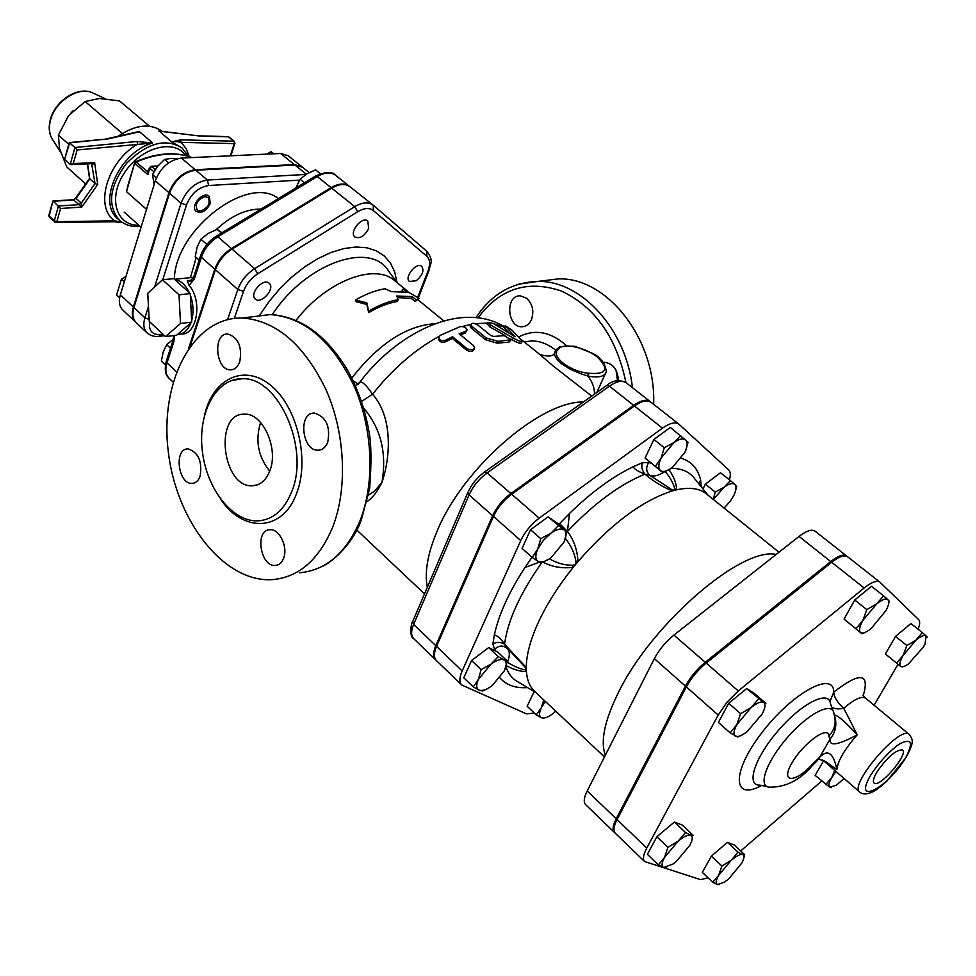 <?xml version="1.0" encoding="UTF-8"?>
<svg xmlns="http://www.w3.org/2000/svg" width="976" height="976" viewBox="0 0 976 976"><rect width="100%" height="100%" fill="white"/><g stroke="black" fill="none" stroke-linecap="round" stroke-linejoin="round"><path stroke-width="1.46" d="M445.837 340.099C442.213 341.307 439.798 340.563 438.59 337.879L440.152 335.402L459.952 326.679C463.746 326.265 466.125 327.314 467.065 329.851L465.637 331.34L459.159 333.78L473.506 345.553L474.592 347.468C473.336 350.079 470.761 350.433 466.894 348.53L452.547 336.708L445.837 340.099L445.715 341.722C442.116 342.893 439.712 342.137 438.517 339.453L438.541 338.806M474.47 348.09L474.238 349.201C473.006 351.787 470.469 352.116 466.638 350.201L452.303 338.379L445.715 341.722M452.303 338.379L452.547 336.708M466.918 330.364L465.174 333.084L460.44 334.841M477.935 325.106C474.434 322.971 472.055 322.751 470.786 324.447L471.896 326.338L486.207 337.964L497.992 341.356L511.009 339.77L504.226 335.622L493.697 336.452L490.794 335.524L477.935 325.106M510.875 340.026L509.057 342.076L497.26 343.174L485.572 339.758L471.286 328.131L470.31 325.813M493.051 323.337L488.073 322.385L490.806 325.118L513.217 338.062C518.598 341.002 521.648 342.039 522.404 341.173L511.729 329.973L505.178 325.728L515.06 336.805L493.051 323.337M505.385 335.793L489.903 326.936L487.292 323.934M522.221 341.454L521.257 342.966C520.525 343.82 517.5 342.783 512.193 339.855L510.716 338.965M509.106 333.048L504.055 327.35M366.842 302.877L355.459 299.998C365.768 294.057 375.601 290.299 384.959 288.75L391.498 291.641L406.955 292.275L403.027 289.055L419.18 298.388L416.166 299.852L412.214 296.594L396.768 295.996L398.147 299.656C388.79 301.267 378.956 305.073 368.623 311.1L366.842 302.877L366.793 304.439L355.532 301.511L355.459 299.998M398.147 299.656L397.525 301.401C388.387 302.987 378.773 306.72 368.684 312.601L368.623 311.1M368.684 312.601L366.793 304.439M419.18 298.388L415.154 301.572L411.189 298.327L397.378 297.607M411.189 298.327L412.214 296.594M415.154 301.572L416.166 299.852M402.978 291.58L402.014 290.775L403.027 289.055M599.032 390.925L597.995 389.9M603.266 362.364L604.315 362.279C613.074 363.426 617.771 369.538 618.381 380.603M526.552 298.168C532.579 303.963 534.226 311.1 531.481 319.579C529.382 324.154 526.247 326.545 522.087 326.765C506.983 327.668 504.982 295.142 520.208 295.826L526.552 298.168M653.627 404.296C656.275 339.355 607.121 277.025 558.345 278.892L541.546 280.966M332.596 527.345C318.823 559.931 298.693 577.365 272.206 579.646C223.785 582.66 175.948 520.672 168.214 451.022C159.637 381.396 193.102 316.712 242.524 317.993C276.44 320.701 304.366 344.809 326.289 390.302C345.358 433.844 347.737 488.805 332.596 527.345M524.368 342.076L531.286 340.868C539.789 340.88 547.926 343.991 555.698 350.189M291.726 491.623C310.185 447.764 277.916 376.199 241.914 378.761C215.891 378.468 197.713 412.921 202.313 450.851C206.485 488.781 232.373 522.099 258.067 520.879C273.06 519.793 284.272 510.033 291.726 491.623M283.552 558.431C288.323 547.304 279.441 528.638 269.986 529.736C254.541 529.639 260.263 567.154 275.415 565.458C279.075 565.128 281.796 562.786 283.552 558.431M327.729 442.262C330.608 426.427 326.155 416.703 314.345 413.08C297.802 412.348 301.901 451.351 318.225 450.204C322.495 449.96 325.655 447.313 327.729 442.262M239.767 361.73C242.329 346.761 238.339 337.525 227.811 333.999C212.561 332.889 215.476 370.514 230.556 369.831C234.716 369.672 237.79 366.976 239.767 361.73M200.117 476.178C202.435 461.355 198.372 452.254 187.965 448.887C173.643 448.374 178.059 484.584 192.15 483.376C195.761 483.132 198.421 480.729 200.117 476.178M269.84 470.786C266.094 480.277 260.36 485.279 252.613 485.78C222.223 488.244 213.561 412.909 244.464 414.178C262.715 412.775 278.953 448.606 269.84 470.786M269.705 471.152C258.103 456.536 255.078 440.322 260.629 422.498M617.515 380.701L615.99 370.063M532.835 311.32L532.396 308.074M650.626 401.966L650.223 401.624C646.466 399.062 640.939 400.294 633.631 405.333L510.875 493.563C502.774 499.627 496.699 507.02 492.648 515.743L435.784 645.661C433.015 652.261 432.954 656.982 435.613 659.8L435.991 660.13M561.371 363.67L570.448 369.343L580.439 373.613L587.906 376.077L588.15 373.186C569.569 371.49 549.769 355.606 558.296 349.481L555.942 349.859L554.905 351.958C553.551 354.715 555.71 358.619 561.371 363.67M594.347 394.231C594.787 388.399 592.652 382.348 587.93 376.089C598.813 378.041 604.937 376.529 606.291 371.539C605.12 362.84 600.094 356.582 591.224 352.775L576.084 346.773C575.267 346.004 569.862 345.98 559.882 346.7L555.942 349.859M539.752 354.41L553.575 366.281L591.737 396.097M427.329 587.284C424.45 572.57 427.549 554.222 436.662 532.237C461.758 469.273 539.582 401.185 583.428 401.978M367.098 501.554C372.551 497.821 377.505 491.416 381.945 482.364C390.864 456.329 392.657 416.728 372.551 394.255C366.573 385.447 362.352 381.396 359.9 382.092L358.582 383.763M296.082 320.348C326.24 281.003 374.882 262.544 394.853 280.795L407.773 291.385M190.149 346.138L215.428 269.73C218.539 261.141 224.077 254.26 232.056 249.1L331.73 188.161C339.197 183.854 345.284 183.378 349.981 186.733L350.262 186.965M363.572 407.98C380.872 428.391 386.996 453.193 381.945 482.364L374.601 491.026L368.501 495.137M361.498 401.429L372.551 394.255C392.523 369.038 414.654 349.774 438.968 336.452M358.168 384.202L353.08 380.713M162.492 279.77L173.728 278.636L190.259 293.581L191.711 322.104L176.693 335.183L165.505 336.61L180.499 323.483L179.011 294.813L162.492 279.77L147.754 293.251L149.279 321.433L165.505 336.61M190.259 293.581L179.011 294.813M191.711 322.104L180.499 323.483M189.356 292.776C185.538 284.821 180.621 280.368 174.606 279.429M191.638 320.579C193.834 312.259 193.407 303.768 190.332 295.118M268.864 282.991C262.715 277.928 248.99 294.166 255.334 299.01C261.19 304.817 275.683 288.249 269.144 283.223L268.864 282.991M416.227 280.734C422.498 275.427 424.328 270.645 421.742 266.363C416.569 261.58 403.759 277.465 409.505 281.503L416.227 280.734M221.991 232.752L217.16 229.36L208.12 233.471L200.873 239.205L197.14 247.123L195.237 256.603L199.177 260.092M173.374 339.16L166.701 344.687L163.163 352.08L161.382 361.083L165.383 364.878M221.454 233.069L217.16 229.36M206.875 244.451L200.873 239.205M170.495 348.249L166.701 344.687M368.672 228.445L367.818 221.052C362.059 215.757 348.603 232.52 354.971 237.046C360.095 238.949 364.658 236.082 368.672 228.445M320.409 173.716L315.602 169.861L306.915 173.789L300.083 179.242L295.874 187.978M304.451 182.78L300.083 179.242M148.474 306.464L144.899 317.798C142.96 324.422 143.74 329.51 147.23 333.048L136.323 322.763C132.809 319.213 132.004 314.126 133.907 307.513L169.519 193.187C174.863 179.828 183.622 172.166 195.761 170.214L294.935 165.042L302.536 167.25L309.136 172.557M180.365 334.097L181.292 333.987C197.03 335.439 202.813 300.584 189.1 285.443L187.27 280.661L190.869 281.283M349.664 186.489L349.347 186.233C344.65 182.878 338.562 183.354 331.096 187.648L231.434 248.563C223.455 253.723 217.916 260.592 214.818 269.193L188.71 348.164M177.486 334.487C183.415 334.231 187.88 330.339 190.906 322.812M205.07 196.615L208.12 197.518C210.682 203.545 208.108 208.071 200.409 211.097L197.298 210.182C194.761 204.143 197.359 199.616 205.07 196.615M124.318 281.832L121.451 279.16L125.965 276.44M119.609 297.9L116.583 295.057L121.451 279.16M273.805 153.805L271.108 151.622L266.899 154.123M210.34 203.35L209.157 196.286C203.154 190.515 189.612 206.339 196.237 211.402C201.776 213.72 206.473 211.036 210.34 203.35M177.876 158.576L171.251 158.368L164.578 159.442L157.673 166.249L152.488 174.533L154.147 184.501M168.592 162.87L164.578 159.442M156.367 177.876L152.488 174.533M148.34 170.654L147.266 171.312L148.34 171.325M135.64 161.699L147.266 171.312L147.864 174.643L148.145 171.983M149.487 167.543L149.804 168.25L151.805 166.506L151.085 166.274M146.534 209.364L126.526 191.686L134.676 162.785M126.526 191.686L128.002 185.062M153.927 171.813L149.804 168.25L147.864 174.643L134.981 163.48L136.384 161.906C157.417 153.147 175.936 151.707 191.955 157.587M294.362 164.578L195.188 169.726C183.037 171.678 174.289 179.34 168.946 192.687L133.358 307.001C131.455 313.613 132.26 318.701 135.774 322.251L122.842 310.063C119.304 306.488 118.474 301.401 120.341 294.813L155.269 180.853C160.54 167.543 169.251 159.954 181.39 158.075L280.588 153.488L288.201 155.733L301.95 166.786L294.362 164.578L280.588 153.488M89.511 178.376L75.298 198.592L73.383 199.714L75.14 198.811M49.41 217.319L48.849 215.489L49.41 217.319L55.803 222.601L54.522 222.077L54.278 220.82L56.852 221.662L60.573 208.486L53.314 201.251L73.639 199.982L81.789 207.083L81.276 203.13L76.116 198.445L89.816 178.95L87.62 163.846M52.911 201.032L49.154 216.062L54.278 220.82L58.462 205.985L78.8 204.667L81.276 203.13L95.026 183.598L89.536 178.559L87.401 163.858M91.085 163.687L92.317 164.785L94.623 162.589L91.451 163.675L71.15 164.627M64.806 158.551L69.699 142.838L105.054 139.202M137.006 141.483L74.969 147.498L77.128 149.975L152.585 143.033L137.006 141.483L137.665 144.045C107.092 161.638 94.074 207.107 114.717 220.832L113.667 221.747L55.961 222.589M69.272 142.63L74.969 147.498L70.199 164.395L73.285 163.578L77.128 149.975M60.573 208.486L81.789 207.083L97.734 184.44L95.026 183.598L91.622 163.663M52.911 200.983L48.885 215.367M55.803 222.601L56.852 221.662L114.717 220.832L122.207 222.369M234.325 141.361L234.264 143.618L234.923 143.277L234.325 141.361L229.031 137.043M171.678 141.91L172.191 142.276C173.923 141.374 176.888 141.398 181.085 142.362L180.609 139.849L171.678 141.91L159.125 131.004M227.872 136.628L198.25 135.823M158.856 131.126L198.311 135.835M137.311 131.906L139.544 131.772L152.366 142.655M70.199 164.395L64.965 159.71M118.157 136.237C135.53 124.574 150.243 122.952 162.321 131.394M67.368 117.205L72.944 110.8M149.548 126.209L119.487 100.882L99.271 98.503L85.156 101.541L68.601 115.595L58.377 135.127L59.475 148.401L66.734 166.957L85.62 183.903M68.796 144.35L58.377 135.127M122.342 133.419L85.156 101.541M567.08 531.639L564.03 541.997C566.666 535.995 566.641 531.92 563.969 529.785L567.08 531.639L556.906 522.855L548.073 516.89L563.969 529.785C560.932 528.065 556.552 529.224 550.806 533.286L558.321 525.747M537.715 549.171L540.753 538.679L550.806 533.286L543.217 540.558L537.715 549.171C535.116 555.234 535.202 559.285 537.983 561.31L532.225 557.418L537.715 549.171M549.366 558.87L541.241 562.981L537.983 561.31C541.094 562.908 545.486 561.688 551.135 557.638L564.03 541.997M498.285 656.628L503.982 659.935C500.871 658.69 496.516 660.118 490.904 664.217L498.285 656.628L488.671 647.6L497.87 652.188L507.288 661.02L504.482 670.695C506.91 665.156 506.739 661.569 503.982 659.935L507.288 661.02M478.362 679.406L481.144 669.621L490.904 664.217L478.362 679.406C475.971 685.006 476.203 688.568 479.07 690.093L473.275 686.921L478.362 679.406M488.012 688.361L482.51 691.02L479.07 690.093C482.254 691.228 486.597 689.739 492.124 685.664L504.482 670.695M545.352 701.415L541.216 707.954L543.754 699.914M541.436 717.726L536.275 714.883L541.216 707.954C538.874 713.127 538.947 716.384 541.436 717.726C544.218 718.702 548.146 717.262 553.221 713.407L555.783 711.211M724.107 508.093L730.28 501.213L733.635 495.784C736.307 490.269 736.697 486.487 734.782 484.413L736.746 486.329L735.148 492.221M713.188 499.309L715.249 492.063L724.046 487.268L730.39 480.582L734.782 484.413C732.561 482.717 728.987 483.669 724.046 487.268L713.346 499.444M540.753 538.679L530.529 529.724L522.099 548.439L532.225 557.418M530.529 529.724L548.073 516.89M481.144 669.621L471.567 660.508L463.771 677.783L473.275 686.921M534.153 691.545L527.162 706.246L536.275 714.883M702.976 488.976L705.367 484.157L720.495 472.738L730.39 480.582M705.367 484.157L715.249 492.063M471.567 660.508L488.671 647.6M729.462 479.838C730.829 475.056 730.536 471.701 728.584 469.773L678.93 424.182C675.258 421.693 669.756 423.023 662.436 428.159L539.216 518.158C531.078 524.344 524.917 531.822 520.757 540.582L462.16 670.963C459.306 677.588 459.171 682.285 461.758 685.03L526.454 713.859L534.397 713.102M569.484 513.498L559.638 523.612L567.446 531.42L569.484 513.498C591.102 492.429 612.269 476.874 632.985 466.821C634.839 469.395 638.829 471.835 644.929 474.141C642.037 470.481 641.171 466.687 642.354 462.746L632.985 466.821M670.854 468.614L662.887 472.652L645.075 458.037L653.908 439.444L670.341 427.415L688.031 442.226L685.762 450.29M701.256 486.841L700.573 479.777L698.962 483.986M494.368 634.876L492.868 643.928C496.65 641.83 500.554 641.915 504.568 644.172C501.017 638.829 497.614 635.73 494.368 634.876C498.773 614.538 508.972 592.078 524.966 567.52L539.362 562.115M532.03 557.247L524.966 567.52M662.887 472.652L660.398 470.542C663.021 472.384 666.974 471.408 672.257 467.626L684.81 452.449C687.58 446.459 687.873 442.299 685.677 439.944C683.127 437.98 679.174 438.895 673.806 442.677L680.748 435.625M661.081 458.098L664.29 447.74L673.806 442.677L661.081 458.098C658.324 464.149 658.092 468.297 660.398 470.542L655.36 466.369L661.081 458.098M653.908 439.444L664.29 447.74M645.075 458.037L655.36 466.369M651.163 463.136L648.747 462.539C645.722 467.309 646.027 471.53 649.65 475.202C653.066 476.886 657.787 475.91 663.802 472.286M566.946 532.359L567.446 531.42C593.981 503.494 619.809 484.401 644.929 474.141L649.65 475.202L671.695 489.574L674.465 490.33L672.33 490.916L671.695 489.574M565.421 538.459C571.082 545.621 574.583 553.233 575.925 561.298L577.926 561.651C577.487 550.342 573.998 540.265 567.446 531.42M575.925 561.298L575.608 564.433L572.644 565.275C564.836 565.324 557.089 563.189 549.39 558.845M543.071 562.213C552.514 567.068 562.591 568.74 573.315 567.239L572.644 565.275M644.929 474.141C653.383 481.314 662.509 486.902 672.33 490.916C642.098 500.615 610.634 524.197 577.926 561.651L573.315 567.239C558.687 585.478 547.158 603.571 538.74 621.517C530.517 639.365 526.357 654.713 526.271 667.56L504.568 644.172C507.801 620.407 520.171 593.286 541.668 562.81M506.507 647.869L506.385 647.783C502.335 645.148 498.394 645.673 494.576 649.333L495.954 651.187M507.117 662.009L507.471 662.338C509.875 656.177 509.923 651.687 507.618 648.881M509.923 651.004L506.617 647.979L504.568 644.172M506.922 662.96L507.471 662.338C514.413 666.547 520.269 669.024 525.039 669.804L526.296 669.512L526.393 671.403L525.039 669.804M524.954 667.059L526.271 667.56L526.296 669.512L524.954 667.059L510.289 651.346M506.276 665.681C514.193 669.865 520.891 671.769 526.393 671.403C527.052 680.138 529.773 686.762 534.567 691.289L604.461 756.949M778.994 552.233L706.307 493.783C699.426 488.305 689.507 486.975 676.563 489.818C676.588 483.742 674.074 477.044 669.036 469.737M674.709 488.793L676.563 489.818L674.465 490.33L674.709 488.793C673.562 483.73 670.463 477.996 665.412 471.591M847.046 556.369L846.57 555.942C843.447 553.904 838.164 555.771 830.735 561.542L705.245 662.277C696.901 669.194 690.3 677.124 685.42 686.091L616.21 818.754C612.818 825.464 612.184 829.99 614.331 832.333L585.624 804.614C583.392 802.199 583.916 797.636 587.21 790.938L654.359 658.641C659.093 649.711 665.62 641.866 673.928 635.095L799.039 536.422C806.457 530.773 811.776 529.016 815.021 531.139L815.289 531.371M776.176 554.441C741.187 546.597 650.748 624.701 617.906 693.546C604.449 721.13 600.264 741.675 605.364 755.156M461.758 685.03L436.345 660.508C433.698 657.69 433.759 652.981 436.528 646.368L493.441 516.438C497.492 507.727 503.567 500.322 511.68 494.246L634.449 405.979C641.757 400.941 647.283 399.696 651.041 402.258L651.358 402.527M740.003 735.965L737.758 736.99L730.194 732.891L736.843 724.607L740.613 713.712L751.093 707.551L736.843 724.607C733.61 730.804 733.135 734.672 735.428 736.221C737.88 737.283 741.76 735.77 747.079 731.683L762.085 714.103C765.343 707.99 765.879 704.074 763.708 702.391L765.867 703.367L754.021 693.131L746.652 688.556L763.708 702.391C761.146 701.146 756.949 702.866 751.093 707.551L758.596 698.889M685.518 832.504L690.764 835.224C688.068 834.492 683.847 836.481 678.113 841.19L685.518 832.504L674.392 822.036L682.2 825.025L693.253 835.395L690.764 835.224C693.094 836.383 692.777 839.775 689.8 845.387L676.392 861.393L673.037 864.004L663.753 867.493L658.385 864.931L664.51 857.453L667.95 847.339L678.113 841.19L664.51 857.453C661.557 863.113 661.301 866.468 663.753 867.493L666.388 867.481M721.923 866.017L731.268 860.271L718.604 875.362L721.923 866.017L711.382 856.123L727.449 842.349L738.002 852.146L742.651 854.598C740.308 853.976 736.514 855.867 731.268 860.271L738.002 852.146M719.605 884.512L717.494 884.573L712.748 882.255L718.604 875.362C715.762 880.596 715.384 883.658 717.494 884.573L724.534 882.109L728.865 878.766L741.87 862.967C744.273 858.307 744.529 855.513 742.651 854.598L744.676 854.647L743.7 858.404M825.684 784.631L831.711 777.652C828.746 782.886 828.112 786.107 829.795 787.278L815.131 775.395L823.598 760.755M831.32 787.681L829.795 787.278L836.469 785.119L844.057 778.494M835.968 771.479L831.711 777.652L834.675 770.357M896.639 663.082L903.129 655.445C899.921 661.118 899.079 664.766 900.604 666.388L885.391 653.981L900.604 666.388C902.08 667.45 904.728 666.596 908.583 663.826L923.442 647.003L925.028 644.05L926.126 635.974L927.2 637.206M915.988 640.122L922.271 632.533L926.126 635.974C924.357 634.644 920.978 636.023 915.988 640.122L903.129 655.445L906.899 645.526L915.988 640.122M740.613 713.712L728.694 703.269L718.385 722.423L730.194 732.891M728.694 703.269L746.652 688.556M667.95 847.339L656.836 836.774L647.381 854.342L658.385 864.931M727.449 842.349L734.208 844.935L744.676 854.647M711.382 856.123L702.305 872.349L712.748 882.255M885.391 653.981L895.541 636.437L910.913 623.542L922.271 632.533M895.541 636.437L906.899 645.526M656.836 836.774L674.392 822.036M865.053 632.399L861.991 633.814L860.466 632.472C862.455 633.851 865.944 632.594 870.946 628.727L886.11 610.403C888.855 605.022 889.453 601.448 887.904 599.691L889.27 601.228L888.599 603.863M876.68 603.888L883.573 595.811L887.904 599.691C885.866 598.142 882.133 599.532 876.68 603.888L862.857 620.407L866.81 609.634L876.68 603.888M860.466 632.472L856.001 628.764L862.857 620.407C859.478 626.592 858.685 630.618 860.466 632.472M861.991 633.814L844.069 619.101L854.756 599.996L866.81 609.634M844.069 619.101L856.001 628.764M854.756 599.996L871.495 586.283L883.573 595.811M876.863 772.114C887.282 757.181 895.785 749.775 902.397 749.922C909.132 753.887 879.01 788.962 874.02 782.947C872.642 781.349 873.593 777.738 876.863 772.114M823.659 760.463L836.871 769.649C837.798 760.865 844.582 749.263 857.221 734.843C844.765 721.288 837.14 714.737 834.346 715.176C837.274 723.875 835.859 731.854 830.088 739.113C828.929 746.603 837.969 745.188 857.221 734.843L850.438 721.301M850.438 721.288L843.715 708.271C838.006 709.369 833.968 708.905 831.601 706.88M817.01 760.914L819.559 757.364L812.496 764.232C794.964 783.313 780.227 783.216 791.695 763.354C802.65 743.663 828.624 724.692 828.746 736.026L830.088 739.113L819.559 757.364C827.721 748.799 833.492 752.899 836.871 769.649L825.794 761.658L818.974 759.206M829.954 701.561L833.76 692.118C833.809 670.268 792.231 692.838 761.927 732.634C731.183 772.297 732.464 801.613 761.561 785.497M909.254 734.464C900.409 724.375 848.339 785.033 859.758 792.097C862.357 794.464 866.31 794.537 871.605 792.329C874.96 791.036 880.01 787.339 886.769 781.239L906.155 757.339C914.451 741.589 913.024 739.93 909.254 734.464L865.651 698.218C861.71 695.754 854.403 699.109 843.715 708.271C837.237 702.366 833.919 696.974 833.76 692.118C860.124 671.695 869.958 672.854 863.235 695.607M918.062 629.191C919.978 624.433 920.185 621.248 918.684 619.65L879.815 582.074C876.802 580.134 871.58 582.111 864.15 588.003L738.283 690.959L726.961 702.269L718.19 715.042L646.759 848.071C643.257 854.793 642.525 859.283 644.575 861.527L700.646 879.657L708.051 877.802M740.686 850.95L821.658 781.105M874.106 705.245L897.993 664.363M644.575 861.527L615.185 833.162C613.05 830.82 613.672 826.294 617.064 819.584L686.348 686.909C691.228 677.942 697.84 670 706.173 663.094L831.686 562.286C839.104 556.515 844.386 554.649 847.51 556.686L847.766 556.906M466.638 350.201L466.894 348.53M465.174 333.084L465.637 331.34M471.286 328.131L471.896 326.338M485.572 339.758L486.207 337.964M497.26 343.174L497.992 341.356M509.057 342.076L509.984 340.258M489.903 326.936L490.806 325.118M512.193 339.855L513.217 338.062M504.385 327.997L505.556 326.265M632.448 387.643C626.031 328.973 581.025 280.295 537.825 281.43L518.695 284.15M478.118 317.761C499.858 288.506 527.613 279.587 561.395 291.031C594.994 306.879 616.503 337.379 625.921 382.519M566.397 345.541C550.659 331.633 534.775 328.753 518.732 336.879M253.431 316.639L270.279 314.553C304.244 317.176 332.133 340.905 353.959 385.74C372.917 428.659 375.162 482.876 359.924 520.952C346.053 553.172 325.862 570.448 299.339 572.802M220.527 499.065C243.097 533.238 283.003 531.81 296.68 493.185C309.904 459.208 297.021 406.297 270.547 385.203C244.281 363.523 213.219 378.529 204.74 414.288M435.784 645.661L413.629 624.408L469.066 494.893L467.809 492.575L412.506 621.98C411.909 620.821 408.432 636.193 413.653 638.597C410.945 635.73 410.933 630.996 413.629 624.408L412.763 621.383M492.648 515.743L469.066 494.893C473.018 486.219 479.021 478.887 487.097 472.909L484.718 471.896C477.118 477.423 471.481 484.328 467.809 492.575L468.041 492.026M510.875 493.563L487.097 472.909L609.439 386.167L606.938 385.313L484.34 472.164M633.631 405.333L609.439 386.167C616.734 381.213 622.285 380.054 626.116 382.677C619.101 379.42 612.708 380.298 606.938 385.313L606.511 385.63M650.223 401.624L626.433 382.946M373.418 205.387L426.878 251.344C434.161 261.165 430.257 263.105 429.159 270.108L428.025 270.852L417.691 297.338M349.981 186.733L372.991 205.033C368.342 201.715 362.267 202.252 354.764 206.631L357.692 211.707C364.158 207.925 369.355 207.522 373.259 210.499L373.32 205.302L426.878 251.344L426.866 256.322C430.05 259.409 430.428 264.252 428.025 270.852M373.259 210.499L426.866 256.322M331.73 188.161L354.764 206.631L254.626 268.668L257.676 273.829L357.692 211.707M232.056 249.1L254.626 268.668C246.611 273.914 240.999 280.856 237.815 289.506L243.512 291.373C246.208 284.101 250.93 278.258 257.676 273.829M234.325 318.359L243.512 291.373M215.428 269.73L237.815 289.506L227.615 319.579M396.951 282.284L394.707 271.962L390.473 263.105L384.324 255.98L376.382 250.808L366.842 247.77L355.911 247.001L343.906 248.563L331.12 252.455L317.944 258.603L304.768 266.838L291.958 276.94L279.929 288.628L269.047 301.535L259.616 315.285M558.296 349.481C561.676 342.344 584.648 346.883 597.397 357.094C609.622 369.428 606.535 374.784 588.15 373.186M462.49 326.521L470.786 324.435L470.164 326.228M475.202 323.678L487.732 323.056M493.722 323.739L504.25 327.07M272.267 314.626C305.927 262.861 371.197 240.523 388.838 271.474L397.366 282.845M351.775 378.066C378.7 343.711 406.48 325.581 435.113 323.678M190.442 277.648L196.225 257.469M216.074 229.75C231.178 215.781 246.159 208.901 261.031 209.096M278.38 198.579C248.099 174.033 175.204 229.543 174.338 279.185M305.903 174.436L207.412 180.048L208.632 185.525L299.534 180.109M195.761 170.214L207.412 180.048C195.249 182.073 186.465 189.783 181.048 203.179L186.477 204.984C191.04 193.724 198.421 187.246 208.632 185.525M133.907 307.513L144.899 317.798L149.182 319.518M162.772 279.746L186.477 204.984M169.519 193.187L181.048 203.179L154.611 286.981M147.23 333.048L150.804 335.39L155.086 336.464L158.82 336.403L160.698 334.646C152.232 335.024 148.535 330.718 149.596 321.726M163.09 334.341L160.698 334.646M306.293 174.179L294.935 165.042M189.1 285.443L194.297 279.002L193.614 277.221M194.297 279.002L201.373 257.31L200.653 255.553M214.818 269.193L201.373 257.31C204.423 248.746 209.925 241.914 217.88 236.802L216.16 236.29M231.434 248.563L217.88 236.802L317.261 176.546L315.431 176.131M331.096 187.648L317.261 176.546C324.703 172.301 330.791 171.861 335.524 175.241L335.805 175.46M176.485 371.795L166.994 362.816L173.74 342.137L172.972 340.636L166.249 361.303C164.346 369.599 165.31 375.272 169.129 378.31C165.652 374.747 164.944 369.587 166.994 362.816L166.359 360.961M173.679 335.573L173.081 340.295M173.74 342.137L174.594 335.451M192.15 280.161L187.27 280.661M155.318 169.531L151.805 166.506L157.697 166.213M133.358 307.001L120.341 294.813M168.946 192.687L155.269 180.853M195.188 169.726L181.39 158.075M97.734 184.44L94.623 162.589L73.285 163.578M188.453 156.306L182.146 148.035C165.627 137.836 147.144 142.874 126.673 163.175C109.422 186.257 106.994 205.265 119.389 220.198L117.84 218.807C96.831 202.666 119.658 151.817 152.585 143.033M198.738 136.042L228.494 136.847L233.789 141.166L180.609 139.849M189.21 156.55L186.184 148.62L181.085 142.362L234.264 143.618L230.299 155.806M105.823 139.409L139.544 131.772M172.191 142.276L182.146 148.035M138.824 225.236C115.912 225.81 107.604 197.555 124.611 172.52C141.142 147.217 174.436 138.433 185.672 155.538M52.863 140.032L52.07 138.799C49.154 133.59 48.641 127.38 50.508 120.146C55.059 101.406 78.324 86.205 92.183 92.671L93.513 93.293M559.638 523.612L558.821 524.515M648.747 462.539L642.354 462.746M700.573 479.777C697.913 468.675 691.496 461.514 681.309 458.269M701.671 487.353L701.646 486.475M499.968 677.893C506.3 685.176 515.523 688.422 527.626 687.629M492.868 643.928L494.576 649.333M671.293 468.321C682.151 468.419 690.093 472.067 695.119 479.253L707.905 495.076M536.068 692.692L518.622 682.224C512.571 679.15 508.362 674.001 505.971 666.767M654.359 658.641L685.42 686.091M673.928 635.095L705.245 662.277M587.21 790.938L616.21 818.754M799.039 536.422L830.735 561.542M493.441 516.438L520.757 540.582M511.68 494.246L539.216 518.158M436.528 646.368L462.16 670.963M634.449 405.979L662.436 428.159M905.46 758.157C887.379 788.474 852.194 806.31 870.751 775.103C878.961 762.5 888.343 752.24 898.896 744.322C911.608 737.551 913.804 742.163 905.46 758.157M812.496 764.232L812.337 765.623C800.052 780.031 785.948 787.217 770.027 787.168C757.303 787.742 765.904 762.085 787.303 737.636C808.543 713.041 832.76 700.963 833.955 713.651L834.443 715.798C836.31 723.46 834.407 730.194 828.746 736.026M766.904 786.546L759.779 785.143C745.53 785.778 754.875 757.266 778.653 730.109C802.235 702.793 829.173 689.593 830.527 703.781L832.906 710.65M617.064 819.584L646.759 848.071M831.686 562.286L864.15 588.003M686.348 686.909L718.19 715.042M706.173 663.094L738.283 690.959M438.59 337.879L438.517 339.453M487.158 324.191L488.073 322.385M503.994 327.448L505.178 325.728M558.345 278.892L537.825 281.43C511.936 282.259 491.343 294.301 476.044 317.542M242.524 317.993L270.279 314.553C299.766 316.334 325.118 334.182 346.334 368.111C357.436 387.435 365.024 408.822 369.111 432.283C371.38 444.653 371.551 463.478 369.611 488.744L361.388 519.671C353.715 542.266 333.572 561.7 321.641 566.666M241.914 378.761L231.214 380.628M252.613 485.78L257.762 484.73M275.415 565.458L278.148 564.787M318.225 450.204L321.116 449.643M230.556 369.831L232.886 369.477M192.15 483.376L194.395 482.937M522.087 326.765L524.417 326.423M413.653 638.597L435.613 659.8M418.35 297.802L429.05 270.389M554.917 351.933L555.942 349.872M605.205 373.954L596.824 392.486M554.905 351.958C554.209 356.313 549.171 357.143 539.813 354.459M539.826 354.471L521.404 339.697M424.536 593.847L356.728 529.968M443.726 320.872L418.082 299.839M504.47 326.753C462.075 300.779 398.269 331.401 359.888 382.08L354.508 387.021M159.198 336.354L164.505 335.683M349.347 186.233L335.524 175.241C332.377 171.373 325.764 171.617 315.687 175.973L216.379 236.155C208.73 240.999 203.459 247.575 200.556 255.871L193.504 277.538L189.673 281.43L190.832 281.308M169.129 378.31L173.081 382.08M193.553 277.33L174.448 279.282M157.929 165.944L151.256 166.262L149.45 167.652L148.132 171.983M127.649 186.257L134.639 162.907L135.749 161.65C156.99 152.817 175.765 151.451 192.089 157.575M141.056 227.225L124.147 212.109M73.383 199.714L52.96 200.983M234.887 143.374L230.861 155.782M113.85 221.747L122.476 222.552M69.333 142.581L105.225 139.19M138.031 131.748L105.14 139.19M64.733 158.832L69.284 142.581M158.942 130.979L198.36 135.835M119.389 220.198C124.965 225.029 131.894 227.115 140.19 226.456M60.561 152.036L52.07 138.799C49.007 133.297 48.422 126.917 50.325 119.645C54.876 101.053 77.604 86.047 92.183 92.671L105.335 98.722M510.912 494.82L510.106 494.124M495.369 512.595L494.576 511.888M448.655 618.674L447.899 617.967M438.956 640.817L438.212 640.097M631.972 407.748L631.167 407.102M612.672 421.632L611.867 420.973M506.422 647.808L510.253 651.309M846.57 555.942L815.021 531.139M678.93 424.182L651.041 402.258M705.38 663.741L704.452 662.924M688.629 682.932L687.702 682.114M631.801 791.365L630.923 790.548M620.028 813.923L619.162 813.093M829.173 564.299L828.221 563.555M809.47 580.122L808.531 579.366M859.758 792.097L822.756 760.036M816.973 760.914L812.813 765.074M862.882 695.217L865.651 698.218M879.815 582.074L847.51 556.686"/></g></svg>
